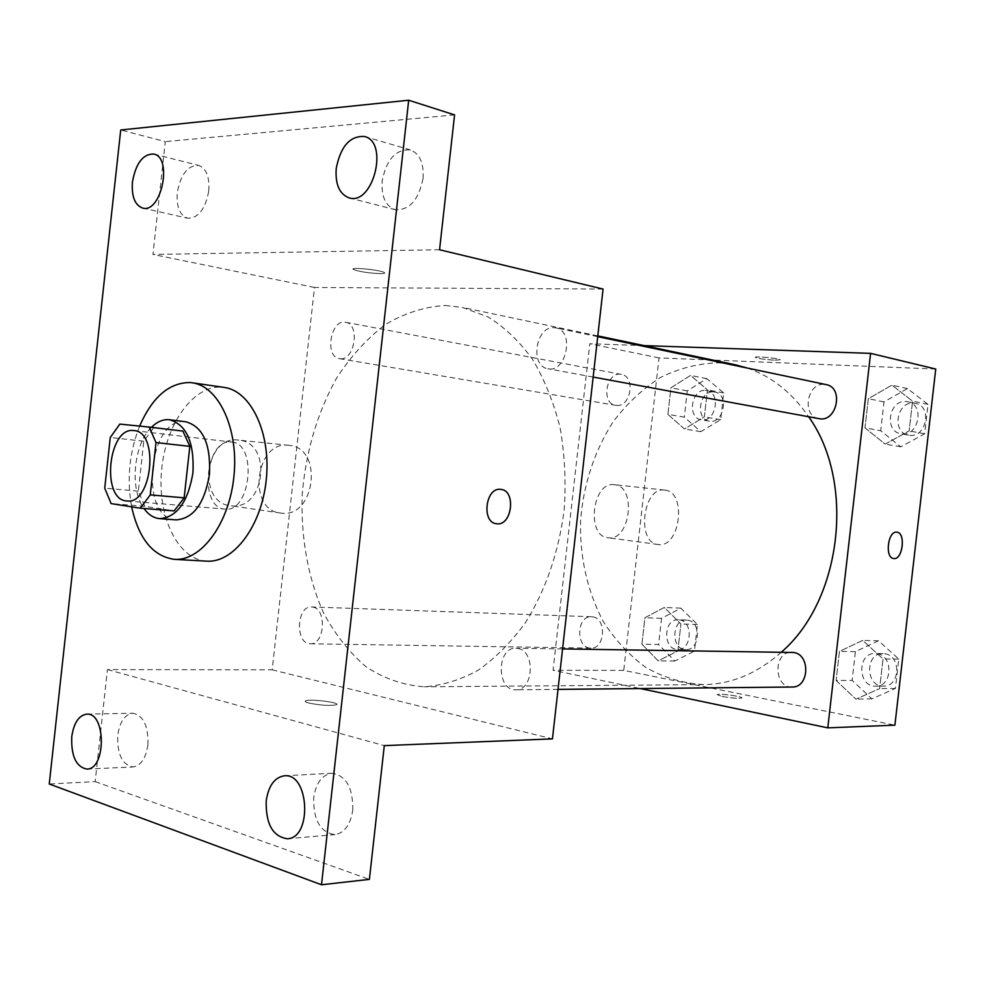 <?xml version="1.0" encoding="UTF-8"?>
<svg xmlns="http://www.w3.org/2000/svg" width="985" height="985" viewBox="0 0 985 985"><rect width="100%" height="100%" fill="white"/><g stroke="black" fill="none" stroke-linecap="round" stroke-linejoin="round"><path stroke-width="0.74" stroke-dasharray="4.92 3.69" d="M231.586 442.056L231.734 442.068C257.738 443.262 250.744 513.074 225.023 509.097C198.477 508.297 205.385 437.869 231.586 442.056M182.927 431.11L119.838 424.092M153.377 428.106L143.798 441.243L138.331 491.133L144.795 506.327L174.16 510.907M151.431 427.33C133.554 444.284 129.441 489.077 143.995 508.494M176.18 519.883C138.516 518.96 148.292 416.261 185.5 421.752M138.331 491.133L104.73 488.178M143.798 441.243L110.283 437.463M144.795 506.327L111.133 503.606M131.633 506.832C126.683 479.19 129.343 452.275 139.624 426.099M206.69 561.154C177.805 559.628 157.317 516.608 161.54 470.756C165.32 424.867 192.998 385.037 221.785 387.154L224.075 387.4M423.033 178.58C424.018 163.276 419.819 153.722 410.437 149.929C395.933 148.981 386.514 159.311 382.168 180.932C381.158 196.421 385.492 206.013 395.182 209.694C409.366 210.421 418.65 200.053 423.033 178.58M208.771 190.893C209.682 176.894 206.321 168.398 198.675 165.418C187.778 165.234 180.649 174.32 177.263 192.703C176.327 206.788 179.775 215.296 187.593 218.214C198.293 218.301 205.36 209.189 208.771 190.893M439.556 249.747L152.934 254.438L165.295 141.631L120.724 129.983M454.577 114.9L165.295 141.631M603.066 289.061L314.486 287.472L272.168 669.837L107.439 669.578L95.163 781.622L49.25 783.998M314.486 287.472L152.934 254.438M238.85 440.135L238.629 440.11C205.003 434.644 196.717 503.2 230.687 505.711C264.756 511.461 273.288 442.831 238.85 440.135M95.163 781.622L369.4 879.371M147.885 744.919C148.476 726.007 143.453 715.455 132.815 713.251C124.812 714.433 119.788 721.796 117.744 735.315C117.104 754.288 122.214 764.84 133.049 766.97C140.892 765.69 145.842 758.339 147.885 744.919M352.753 810.175C353.11 787.828 346.154 775.515 331.871 773.25C322.033 774.826 315.976 782.989 313.698 797.739C313.279 820.209 320.384 832.51 335.011 834.615C344.578 832.879 350.488 824.728 352.753 810.175M107.439 669.578L384.298 745.62M445.121 305.461L462.322 307.394L488.117 316.948C504.579 327.217 519.39 341.352 532.553 359.353C544.422 379.36 553.582 402.065 560.034 427.465C564.688 453.937 566.092 481.173 564.245 509.196C558.827 551.797 545.998 589.461 525.744 622.188C511.449 641.937 495.64 657.918 478.328 670.12C460.537 679.921 442.536 685.486 424.35 686.804C403.505 685.289 384.052 678.616 365.989 666.759C349.146 652.304 334.888 634.143 323.228 612.264C307.862 577.493 300.684 536.702 302.21 494.692C305.732 451.943 317.207 413.06 336.624 378.043C350.672 356.545 366.839 338.766 385.135 324.693C404.342 313.193 424.326 306.778 445.121 305.461M272.168 669.837L552.45 738.885M312.848 607.105C327.082 608.952 324.656 644.99 310.373 643.784C295.032 644.35 296.362 605.59 311.605 606.957L312.848 607.105M553.927 327.648L555.885 327.882C574.846 330.763 566.424 373.278 547.845 368.722C529.696 366.408 535.631 326.183 553.927 327.648M517.925 648.462C535.655 650.876 533.636 690.756 515.808 689.795C496.366 690.879 496.551 647.034 515.931 648.253L517.925 648.462M340.379 358.762C354.871 360.473 360.178 324.016 345.673 322.28C330.701 318.623 324.213 356.939 339.48 358.663L340.379 358.762M308.736 703.031C320.901 705.432 330.147 706.011 336.501 704.767C341.155 702.539 308.798 698.55 305.473 700.938C304.587 701.505 305.682 702.207 308.736 703.031C320.901 705.42 330.147 705.999 336.501 704.755C341.167 702.527 308.81 698.525 305.473 700.914C304.587 701.492 305.682 702.194 308.748 703.019M380.752 273.645C383.99 273.621 385.233 273.288 384.507 272.648C381.872 270.075 348.998 266.701 353.319 269.434C359.303 271.7 368.439 273.104 380.752 273.645C383.978 273.633 385.233 273.301 384.507 272.66C381.872 270.087 348.986 266.713 353.319 269.447C359.303 271.712 368.439 273.116 380.739 273.658M289.295 445.38L289.073 445.355C255.25 439.79 246.669 510.612 280.873 513.087C315.126 518.873 323.93 448.077 289.295 445.38M496.514 523.737C481.111 522.579 485.531 486.836 500.749 489.385L500.811 489.385M781.388 652.132C757.416 673.42 731.51 684.243 703.684 684.612C683.319 683.368 664.161 677.729 646.222 667.695C629.403 655.431 615.046 639.967 603.165 621.313C587.282 590.914 579.734 557.424 580.547 520.831C583.465 484.312 594.324 451.302 613.138 421.802C626.78 403.776 642.528 389.013 660.381 377.514C679.121 368.242 698.636 363.342 718.915 362.8L735.684 364.893M747.233 368.045C771.464 376.258 791.94 392.498 808.648 416.741M616.598 405.426C631.003 407.224 635.731 376.282 621.326 374.398C606.415 370.877 600.505 403.493 615.699 405.327L616.598 405.426M792.162 687.025C773.508 687.973 773.126 651.233 791.755 652.292M818.929 418.637C801.519 416.298 806.715 382.66 824.248 384.359L826.12 384.593M592.773 616.869C606.957 618.518 605.061 649.164 590.828 648.105C575.56 648.561 576.323 615.49 591.529 616.733L592.773 616.869M644.005 345.612L589.793 343.753L553.077 670.28L640.25 688.552M641.924 644.202L658.226 660.886L677.865 650.913L680.918 623.961L664.272 607.449L644.916 617.73L641.924 644.202L658.226 660.886L677.865 650.913L680.918 623.961L664.272 607.449L644.916 617.73L641.924 644.202L658.596 644.51L674.86 661.009L694.437 651.159L697.466 624.49L680.844 608.164L661.551 618.321L658.596 644.51M864.99 427.872L885.17 444.112L909.155 430.901L912.566 401.117L891.917 385.147L868.327 398.691L864.99 427.872L885.17 444.112L909.155 430.901L912.566 401.117L891.917 385.147L868.327 398.691L864.99 427.872L880.701 430.753L900.783 446.821L924.644 433.806L928.018 404.379L907.456 388.57L884.001 401.917L880.701 430.753M935.75 369.03L659.027 357.912L623.739 670.391L894.897 725.169M836.117 680.463L855.977 699.178L879.617 688.589L883.028 658.916L862.7 640.41L839.442 651.38L836.117 680.463L855.977 699.178L879.617 688.589L883.028 658.916L862.7 640.41L839.442 651.38L836.117 680.463L852.136 680.376L871.91 698.857L895.439 688.404L898.8 659.076L878.558 640.792L855.423 651.627L852.136 680.376M667.904 414.377L684.452 429.004L704.374 416.877L707.439 389.838L690.522 375.42L670.908 387.831L667.904 414.377L684.452 429.004L704.374 416.877L707.439 389.838L690.522 375.42L670.908 387.831L667.904 414.377L684.316 417.147L700.84 431.639L720.688 419.672L723.716 392.929L706.836 378.634L687.284 390.885L684.316 417.147M659.027 357.912L589.793 343.753M623.739 670.391L553.077 670.28M614.505 484.731L614.406 484.719C592.379 480.865 585.767 536.443 608.09 537.761C630.289 541.676 637 486.233 614.505 484.731M721.956 696.444C731.72 698.156 738.319 698.685 741.754 698.02C744.266 696.666 718.594 693.144 717.178 694.647L721.956 696.444C731.72 698.143 738.319 698.673 741.754 698.02C744.266 696.654 718.594 693.132 717.178 694.634L721.956 696.432M775.072 360.202L780.218 359.734C779.197 358.257 753.143 355.881 755.47 357.469C758.696 358.675 765.234 359.587 775.072 360.202L780.218 359.747C779.197 358.269 753.143 355.893 755.47 357.481C758.696 358.688 765.222 359.599 775.072 360.214M664.826 490.099L664.727 490.087C642.848 486.221 636.051 543.264 658.239 544.52C680.29 548.423 687.173 491.577 664.826 490.099M896.842 532.171L896.867 532.171C887.854 530.509 884.555 558.064 893.678 558.52M705.506 390.405L706.713 390.552C721.476 392.572 715.799 423.021 701.283 419.782C686.988 418.108 691.187 388.903 705.506 390.405M700.84 431.639L684.452 429.004M720.688 419.672L704.374 416.877M723.716 392.929L707.439 389.838M706.836 378.634L690.522 375.42M687.284 390.885L670.908 387.831M713.546 391.919L714.741 392.067C729.491 394.098 723.827 424.375 709.323 421.137C695.065 419.462 699.239 390.417 713.546 391.919M679.515 619.885C693.526 621.473 691.79 650.457 677.729 649.435C662.634 649.866 663.25 618.555 678.283 619.762L679.515 619.885M674.86 661.009L658.226 660.886M694.437 651.159L677.865 650.913M697.466 624.49L680.918 623.961M680.844 608.164L664.272 607.449M661.551 618.321L644.916 617.73M687.678 620.181C701.677 621.757 699.941 650.58 685.905 649.571C670.822 649.989 671.425 618.851 686.446 620.045L687.678 620.181M905.978 401.498L907.801 401.745C925.518 404.601 918.316 437.808 900.906 433.732C883.89 431.418 888.852 399.762 905.978 401.498M900.783 446.821L885.17 444.112M924.644 433.806L909.155 430.901M928.018 404.379L912.566 401.117M907.456 388.57L891.917 385.147M884.001 401.917L868.327 398.691M913.612 403.099L915.447 403.345C933.103 406.202 925.937 439.212 908.576 435.148C891.597 432.821 896.535 401.363 913.612 403.099M877.081 653.683C893.715 655.628 892.435 686.902 875.739 686.188C857.504 687.087 856.987 652.501 875.209 653.511L877.081 653.683M871.91 698.857L855.977 699.178M895.439 688.404L879.617 688.589M898.8 659.076L883.028 658.916M878.558 640.792L862.7 640.41M855.423 651.627L839.442 651.38M884.887 653.794C901.472 655.727 900.204 686.816 883.545 686.114C865.359 687.001 864.842 652.624 883.016 653.621L884.887 653.794M126.905 500.959L225.023 509.097M133.948 430.593L231.734 442.068M287.337 838.752L335.011 834.615M284.37 775.798L331.871 773.25M349.109 197.862L395.182 209.694M364.499 136.496L410.437 149.929M142.591 208.044L187.593 218.214M153.746 154.029L198.675 165.418M86.815 769.076L133.049 766.97M86.754 714.15L132.815 713.251M289.073 445.355L238.629 440.11M280.873 513.087L230.687 505.711M597.796 335.885L462.322 307.394M703.684 684.612L424.35 686.804M339.48 358.663L615.699 405.327M345.673 322.28L621.326 374.398M562.57 648.93L515.931 648.253M558.027 689.377L515.808 689.795M597.71 336.661L555.885 327.882M593.167 377.07L547.845 368.722M591.529 616.733L311.605 606.957M590.828 648.105L310.373 643.784M664.727 490.087L614.406 484.719M658.239 544.52L608.09 537.761M714.741 392.067L706.713 390.552M709.323 421.137L701.283 419.782M686.446 620.045L678.283 619.762M685.905 649.571L677.729 649.435M915.447 403.345L907.801 401.745M908.576 435.148L900.906 433.732M883.016 653.621L875.209 653.511M883.545 686.114L875.739 686.188"/><path stroke-width="1.48" d="M133.812 430.58L133.948 430.593C159.545 431.639 152.195 505.01 126.905 500.959C100.815 500.257 108.055 426.406 133.812 430.58M110.283 437.463L104.73 488.178L111.133 503.606L140.289 508.198L150.262 494.889L155.999 442.56L149.191 427.059L119.838 424.092L110.283 437.463M150.262 494.889L184.158 497.831L189.822 446.365L155.999 442.56M189.822 446.365L182.927 431.11L149.191 427.059M184.158 497.831L174.16 510.907L140.289 508.198M143.995 508.494C148.403 514.699 153.635 518.073 159.693 518.639C176.906 517.31 187.987 502.054 192.937 472.874C194.402 442.462 186.621 424.769 169.58 419.758C163.239 419.093 157.194 421.617 151.431 427.33M185.5 421.752L185.993 421.814C203.082 426.788 210.901 444.358 209.46 474.524C204.535 503.458 193.442 518.578 176.18 519.883L159.693 518.639M139.624 426.099C152.306 397.189 169.038 382.66 189.809 382.537L192.1 382.783C218.768 386.071 238.838 428.955 233.95 476.137C229.394 523.343 201.211 561.401 174.419 559.345C153.032 556.365 138.774 538.857 131.633 506.832M192.1 382.783L224.075 387.4C250.879 390.725 271.121 432.981 266.295 479.375C261.825 525.805 233.617 563.211 206.69 561.154L174.419 559.345M71.757 736.694C73.826 722.879 78.825 715.356 86.754 714.15C106.072 712.241 106.245 769.605 86.815 769.076C76.079 766.872 71.055 756.086 71.757 736.694M132.433 182.053C135.831 163.264 142.936 153.919 153.746 154.029C173.003 157.452 161.269 213.831 142.591 208.044C134.846 205.114 131.461 196.458 132.433 182.053M336.217 168.497C340.601 146.309 350.032 135.647 364.499 136.496C389.26 142.049 373.069 205.877 349.109 197.862C339.456 194.168 335.159 184.38 336.217 168.497M266.209 800.879C268.511 785.759 274.569 777.399 284.37 775.798C309.228 772.659 312.491 838.186 287.337 838.752C272.759 836.548 265.716 823.928 266.209 800.879M321.504 884.764L408.689 100.236L120.724 129.983L49.25 783.998L321.504 884.764L369.4 879.371L384.298 745.62L552.45 738.885L603.066 289.061L439.556 249.747L454.577 114.9L408.689 100.236M500.762 489.385L500.811 489.385C516.423 490.382 512.052 526.396 496.637 523.749C481.148 522.789 485.47 486.836 500.762 489.385M500.823 489.385C516.411 490.431 512.015 526.384 496.625 523.749L496.514 523.737M597.796 335.885L735.684 364.893L747.233 368.045M808.648 416.741C855.645 482.244 841.892 600.222 781.388 652.132M562.57 648.93L793.676 652.476C810.692 654.52 809.251 687.801 792.162 687.025L558.027 689.377M597.71 336.661L826.12 384.593C844.256 387.499 836.745 422.848 818.929 418.637L593.167 377.07M640.25 688.552L827.782 727.853L870.592 353.369L644.005 345.612M870.592 353.369L935.75 369.03L894.897 725.169L827.782 727.853M896.842 532.171L896.867 532.171C906.052 532.602 902.753 560.206 893.715 558.532C884.567 558.126 887.854 530.509 896.842 532.171C906.04 532.626 902.728 560.206 893.703 558.52L893.715 558.532M185.993 421.814L169.58 419.758"/></g></svg>
